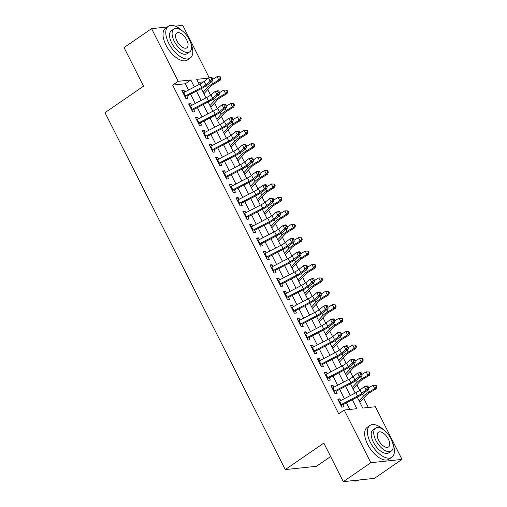 <?xml version="1.0" encoding="UTF-8"?>
<svg xmlns="http://www.w3.org/2000/svg" width="507" height="507" viewBox="0 0 507 507"><rect width="100%" height="100%" fill="white"/><g stroke="black" fill="none" stroke-linecap="round" stroke-linejoin="round"><path stroke-width="0.76" d="M330.621 456.547L316.457 466.294L285.276 469.59L104.987 112.681L143.532 86.165L124.044 47.588L151.574 28.646L167.31 26.985M175.232 26.149L182.754 25.35L209.22 77.742M368.367 407.495L363.665 398.185M359.691 390.308L356.89 384.769M352.91 376.891L350.109 371.346M346.135 363.475L343.334 357.929M339.354 350.058L336.553 344.513M332.579 336.642L329.778 331.096M325.798 323.219L322.997 317.68M319.023 309.802L316.222 304.257M312.242 296.386L309.441 290.841M305.468 282.969L302.666 277.424M298.686 269.553L295.892 264.008M291.912 256.13L289.11 250.591M285.13 242.714L282.336 237.168M278.356 229.297L275.555 223.752M271.581 215.881L268.78 210.335M264.8 202.464L261.999 196.919M258.025 189.048L255.224 183.502M251.244 175.625L248.443 170.086M244.469 162.208L241.668 156.663M237.688 148.792L234.887 143.247M230.913 135.375L228.112 129.83M224.132 121.959L221.331 116.414M217.357 108.536L214.556 102.997M210.576 95.12L207.775 89.574M357.264 397.184L362.771 408.084L375.414 406.747L402.013 459.412L370.832 462.707L344.234 410.043L356.871 408.705L352.346 399.744M370.832 462.707L343.302 481.65L374.483 478.354L402.013 459.412M340.691 400.593L339.823 398.876L337.719 399.098L341.788 407.146L343.892 406.925L342.39 403.946M333.917 387.177L333.048 385.459L330.944 385.681L335.007 393.73L337.117 393.508L335.609 390.529M327.135 373.76L326.267 372.043L324.163 372.265L328.232 380.313L330.336 380.092L328.834 377.113M320.361 360.344L319.492 358.62L317.388 358.848L321.451 366.897L323.561 366.675L322.053 363.696M313.586 346.921L312.718 345.204L310.607 345.425L314.676 353.48L316.78 353.259L315.278 350.28M306.805 333.505L305.936 331.787L303.832 332.009L307.895 340.058L310.005 339.836L308.497 336.863M300.03 320.088L299.162 318.371L297.051 318.592L301.12 326.641L303.224 326.419L301.722 323.441M293.249 306.672L292.381 304.954L290.277 305.176L294.339 313.225L296.449 313.003L294.941 310.024M286.474 293.255L285.606 291.531L283.495 291.759L287.564 299.808L289.668 299.586L288.166 296.608M279.693 279.832L278.825 278.115L276.721 278.337L280.783 286.392L282.893 286.17L281.391 283.191M272.918 266.416L272.05 264.698L269.939 264.92L274.008 272.975L276.112 272.747L274.61 269.775M266.137 252.999L265.269 251.282L263.165 251.504L267.227 259.552L269.337 259.331L267.835 256.352M259.362 239.583L258.494 237.865L256.384 238.087L260.452 246.136L262.556 245.914L261.054 242.935M252.581 226.166L251.713 224.449L249.609 224.671L253.677 232.719L255.782 232.498L254.28 229.519M245.806 212.75L244.938 211.026L242.828 211.248L246.896 219.303L249 219.081L247.498 216.102M239.025 199.327L238.157 197.61L236.053 197.831L240.122 205.886L242.226 205.658L240.724 202.686M232.25 185.911L231.382 184.193L229.272 184.415L233.34 192.464L235.451 192.242L233.942 189.263M225.469 172.494L224.601 170.777L222.497 170.998L226.566 179.047L228.67 178.825L227.168 175.847M218.694 159.078L217.826 157.36L215.722 157.582L219.785 165.631L221.895 165.409L220.387 162.43M211.913 145.661L211.045 143.937L208.941 144.165L213.01 152.214L215.114 151.992L213.612 149.014M205.139 132.238L204.27 130.521L202.166 130.743L206.229 138.798L208.339 138.569L206.831 135.597M198.364 118.822L197.496 117.104L195.385 117.326L199.454 125.375L201.558 125.153L200.056 122.174M191.583 105.405L190.714 103.688L188.61 103.91L192.673 111.958L194.783 111.736L193.275 108.758M203.637 81.823L198.256 82.394M188.496 90.062L185.309 83.763L172.672 85.1L338.727 413.832L344.234 410.043M349.83 409.453L346.471 402.805M344.38 398.673L339.696 389.389M337.605 385.257L332.915 375.972M330.83 371.834L326.14 362.556M324.049 358.417L319.359 349.139M317.274 345.001L312.585 335.723M310.493 331.584L305.803 322.3M303.718 318.168L299.029 308.883M296.937 304.745L292.247 295.467M290.162 291.329L285.473 282.05M283.381 277.912L278.698 268.634M276.607 264.496L271.917 255.211M269.825 251.079L265.142 241.795M263.051 237.656L258.361 228.378M256.269 224.24L251.586 214.962M249.495 210.823L244.805 201.545M242.714 197.407L238.03 188.122M235.939 183.99L231.249 174.706M229.158 170.567L224.474 161.289M222.383 157.151L217.693 147.873M215.608 143.735L210.918 134.456M208.827 130.318L204.137 121.034M202.052 116.902L197.362 107.617M195.271 103.485L190.581 94.201M184.808 91.989L183.94 90.271L181.829 90.493L185.898 98.542L188.002 98.32L186.5 95.341M343.302 481.65L323.815 443.074L285.276 469.59M172.672 85.1L178.179 81.31L151.574 28.646M194.365 87.001L190.816 79.973L178.179 81.31M350.255 395.612L345.565 386.328M343.48 382.189L338.79 372.911M336.699 368.773L332.015 359.495M329.924 355.356L325.234 346.078M323.143 341.94L318.459 332.655M316.368 328.523L311.678 319.239M309.587 315.101L304.903 305.822M302.812 301.684L298.122 292.406M296.031 288.268L291.348 278.989M289.256 274.851L284.566 265.567M282.475 261.435L277.792 252.15M275.7 248.012L271.011 238.734M268.925 234.595L264.236 225.317M262.144 221.179L257.455 211.901M255.37 207.762L250.68 198.478M248.588 194.346L243.899 185.061M241.814 180.929L237.124 171.645M235.033 167.506L230.343 158.228M228.258 154.09L223.568 144.812M221.477 140.673L216.793 131.389M214.702 127.257L210.012 117.973M207.921 113.841L203.237 104.556M201.146 100.418L196.456 91.14M208.212 78.135L196.716 79.352L199.283 84.441M201.374 88.573L206.064 97.857M208.155 101.989L212.839 111.274M214.93 115.412L219.62 124.69M221.711 128.829L226.395 138.107M228.486 142.245L233.176 151.523M235.267 155.662L239.95 164.946M242.042 169.078L246.732 178.363M248.823 182.501L253.506 191.779M255.598 195.917L260.287 205.196M262.373 209.334L267.062 218.612M269.154 222.75L273.843 232.035M275.928 236.167L280.618 245.451M282.71 249.59L287.399 258.868M289.484 263.006L294.174 272.284M296.265 276.423L300.955 285.701M303.04 289.839L307.73 299.124M309.821 303.256L314.505 312.54M316.596 316.679L321.286 325.957M323.377 330.095L328.061 339.373M330.152 343.512L334.842 352.79M336.933 356.928L341.617 366.212M343.708 370.344L348.398 379.629M350.489 383.761L355.173 393.045M185.309 83.763L190.816 79.973M182.292 91.399L183.94 90.271M189.067 104.822L190.714 103.688M195.848 118.239L197.496 117.104M202.623 131.655L204.27 130.521M209.404 145.072L211.045 143.937M216.178 158.488L217.826 157.36M222.96 171.911L224.601 170.777M229.734 185.328L231.382 184.193M236.509 198.744L238.157 197.61M243.29 212.16L244.938 211.026M250.065 225.577L251.713 224.449M256.846 238.993L258.494 237.865M263.621 252.416L265.269 251.282M270.402 265.833L272.05 264.698M277.177 279.249L278.825 278.115M283.958 292.666L285.606 291.531M290.733 306.082L292.381 304.954M297.514 319.505L299.162 318.371M304.289 332.922L305.936 331.787M311.07 346.338L312.718 345.204M317.845 359.755L319.492 358.62M324.626 373.171L326.267 372.043M331.401 386.594L333.048 385.459M338.182 400.01L339.823 398.876M183.052 92.914A5.4 1.223 -26.8 0 1 183.711 92.559L199.992 84.067A7.719 1.749 153.2 0 0 204.15 81.431L208.485 77.913L211.146 77.279L212.008 77.539L210.944 77.793L211.622 79.136L212.687 78.883L212.008 77.539M184.751 96.267A5.4 1.223 -26.8 0 1 185.404 95.912L201.691 87.426A7.719 1.749 153.2 0 0 205.842 84.783L210.177 81.272L208.485 77.913L210.944 77.793M211.622 79.136L210.177 81.272L212.845 80.632L208.51 84.143A11.579 2.624 -26.8 0 1 202.28 88.104L186.893 96.127M185.017 96.805L185.746 96.729M212.845 80.632L212.687 78.883M203.96 93.687L210.659 86.475A7.719 1.749 -26.8 0 1 214.062 83.915L220.222 80.207L218.783 80.005L212.617 83.712A11.579 2.624 153.2 0 0 207.515 87.553L203.206 92.192M220.342 78.072L220.919 78.154L220.241 76.811L219.664 76.728L220.342 78.072L218.783 80.005L217.085 76.652L212.718 79.276M202.109 88.193L201.507 88.839M217.085 76.652L219.664 76.728M220.919 78.154L220.222 80.207M182.133 30.75A19.291 9.646 55.5 0 0 168.343 26.275A19.291 9.646 55.5 0 0 168.742 43.285A19.291 9.646 55.5 0 0 190.214 58.064A19.291 9.646 55.5 0 0 190.962 43.583M168.343 26.275L165.593 28.17A19.291 9.646 55.5 0 0 165.992 45.174A19.291 9.646 55.5 0 0 187.463 59.959L190.214 58.064M189.688 51.872L187.153 53.615A13.892 6.946 -124.5 0 1 171.696 42.968A13.892 6.946 -124.5 0 1 171.404 30.724L173.939 28.981A13.892 6.946 55.5 0 0 174.231 41.225A13.892 6.946 55.5 0 0 189.688 51.872A13.892 6.946 55.5 0 0 189.396 39.622A13.892 6.946 55.5 0 0 173.939 28.981M176.924 40.94A8.955 4.474 55.5 0 0 186.887 47.804A8.955 4.474 55.5 0 0 186.696 39.907A8.955 4.474 55.5 0 0 176.74 33.05A8.955 4.474 55.5 0 0 176.924 40.94M383.774 429.93A19.291 9.646 55.5 0 0 369.983 425.449A19.291 9.646 55.5 0 0 370.383 442.459A19.291 9.646 55.5 0 0 391.854 457.238A19.291 9.646 55.5 0 0 392.602 442.757M369.983 425.449L367.226 427.344A19.291 9.646 55.5 0 0 367.632 444.354A19.291 9.646 55.5 0 0 389.097 459.133L391.854 457.238M391.322 451.046L388.793 452.789A13.892 6.946 -124.5 0 1 373.336 442.148A13.892 6.946 -124.5 0 1 373.044 429.898L375.579 428.155A13.892 6.946 55.5 0 0 375.864 440.406A13.892 6.946 55.5 0 0 391.322 451.046A13.892 6.946 55.5 0 0 391.036 438.802A13.892 6.946 55.5 0 0 375.579 428.155M378.564 440.12A8.955 4.474 55.5 0 0 388.527 446.978A8.955 4.474 55.5 0 0 388.337 439.087A8.955 4.474 55.5 0 0 378.374 432.23A8.955 4.474 55.5 0 0 378.564 440.12M352.853 480.642A19.291 9.646 55.5 0 0 358.595 480.123L358.747 480.015M189.833 106.331A5.4 1.223 -26.8 0 1 190.486 105.976L206.774 97.483A7.719 1.749 153.2 0 0 210.925 94.847L215.26 91.336L217.928 90.696L218.79 90.956L217.718 91.216L218.397 92.553L219.461 92.299L218.79 90.956M191.526 109.683A5.4 1.223 -26.8 0 1 192.185 109.328L208.466 100.842A7.719 1.749 153.2 0 0 212.623 98.2L216.952 94.689L215.26 91.336L217.718 91.216M218.397 92.553L216.952 94.689L219.62 94.049L215.285 97.566A11.579 2.624 -26.8 0 1 209.055 101.52L193.674 109.544M191.798 110.222L192.527 110.146M219.62 94.049L219.461 92.299M196.608 119.747A5.4 1.223 -26.8 0 1 197.267 119.392L213.548 110.906A7.719 1.749 153.2 0 0 217.706 108.264L222.034 104.753L224.702 104.112L225.564 104.379L224.5 104.632L225.178 105.976L226.242 105.716L225.564 104.379M198.307 123.106A5.4 1.223 -26.8 0 1 198.959 122.751L215.247 114.259A7.719 1.749 153.2 0 0 219.398 111.616L223.733 108.105L222.034 104.753L224.5 104.632M225.178 105.976L223.733 108.105L226.395 107.465L222.066 110.982A11.579 2.624 -26.8 0 1 215.83 114.937L200.449 122.96M198.573 123.645L199.302 123.562M226.395 107.465L226.242 105.716M203.389 133.17A5.4 1.223 -26.8 0 1 204.042 132.809L220.33 124.323A7.719 1.749 153.2 0 0 224.481 121.68L228.815 118.169L231.484 117.529L232.339 117.795L231.274 118.049L231.953 119.392L233.017 119.132L232.339 117.795M205.082 136.522A5.4 1.223 -26.8 0 1 205.741 136.168L222.022 127.675A7.719 1.749 153.2 0 0 226.179 125.039L230.508 121.522L228.815 118.169L231.274 118.049M231.953 119.392L230.508 121.522L233.176 120.888L228.841 124.399A11.579 2.624 -26.8 0 1 222.611 128.36L207.23 136.377M205.354 137.061L206.083 136.985M233.176 120.888L233.017 119.132M210.164 146.586A5.4 1.223 -26.8 0 1 210.823 146.231L227.104 137.739A7.719 1.749 153.2 0 0 231.262 135.103L235.59 131.586L238.258 130.945L239.12 131.212L238.056 131.465L238.734 132.809L239.798 132.555L239.12 131.212M211.856 149.939A5.4 1.223 -26.8 0 1 212.515 149.584L228.803 141.092A7.719 1.749 153.2 0 0 232.954 138.455L237.289 134.938L235.59 131.586L238.056 131.465M238.734 132.809L237.289 134.938L239.95 134.304L235.622 137.815A11.579 2.624 -26.8 0 1 229.386 141.776L214.005 149.793M212.129 150.478L212.858 150.402M239.95 134.304L239.798 132.555M210.735 107.11L217.433 99.892A7.719 1.749 -26.8 0 1 220.837 97.331L227.003 93.624L225.558 93.421L219.392 97.129A11.579 2.624 153.2 0 0 214.29 100.969L209.98 105.614M227.123 91.488L227.7 91.571L227.022 90.227L226.445 90.151L227.123 91.488L225.558 93.421L223.866 90.069L219.499 92.692M208.89 101.609L208.288 102.256M223.866 90.069L226.445 90.151M227.7 91.571L227.003 93.624M217.516 120.527L224.214 113.308A7.719 1.749 -26.8 0 1 227.618 110.748L233.778 107.04L232.339 106.838L226.173 110.545A11.579 2.624 153.2 0 0 221.071 114.386L216.762 119.031M233.898 104.905L234.475 104.987L233.797 103.65L233.22 103.567L233.898 104.905L232.339 106.838L230.641 103.485L226.274 106.109M215.665 115.026L215.063 115.672M230.641 103.485L233.22 103.567M234.475 104.987L233.778 107.04M224.29 133.943L230.989 126.725A7.719 1.749 -26.8 0 1 234.392 124.171L240.559 120.463L239.114 120.254L232.947 123.962A11.579 2.624 153.2 0 0 227.846 127.802L223.536 132.447M240.679 118.327L241.256 118.41L240.578 117.066L240.001 116.984L240.679 118.327L239.114 120.254L237.422 116.902L233.055 119.525M222.446 128.442L221.844 129.095M237.422 116.902L240.001 116.984M241.256 118.41L240.559 120.463M231.072 147.36L237.77 140.147A7.719 1.749 -26.8 0 1 241.167 137.587L247.334 133.88L245.895 133.677L239.729 137.384A11.579 2.624 153.2 0 0 234.627 141.219L230.317 145.864M247.454 131.744L248.031 131.826L247.353 130.483L246.776 130.4L247.454 131.744L245.895 133.677L244.197 130.318L239.83 132.948M229.221 141.865L228.619 142.511M244.197 130.318L246.776 130.4M248.031 131.826L247.334 133.88M216.945 160.003A5.4 1.223 -26.8 0 1 217.598 159.648L233.885 151.156A7.719 1.749 153.2 0 0 238.037 148.519L242.371 145.002L245.039 144.368L245.895 144.628L244.83 144.882L245.508 146.225L246.573 145.972L245.895 144.628M218.637 163.355A5.4 1.223 -26.8 0 1 219.29 163L235.578 154.515A7.719 1.749 153.2 0 0 239.735 151.872L244.063 148.361L242.371 145.002L244.83 144.882M245.508 146.225L244.063 148.361L246.732 147.721L242.397 151.232A11.579 2.624 -26.8 0 1 236.167 155.193L220.786 163.216M218.91 163.894L219.632 163.818M246.732 147.721L246.573 145.972M237.846 160.776L244.545 153.564A7.719 1.749 -26.8 0 1 247.948 151.004L254.115 147.296L252.67 147.093L246.503 150.801A11.579 2.624 153.2 0 0 241.402 154.641L237.092 159.28M254.235 145.16L254.812 145.243L254.134 143.899L253.557 143.817L254.235 145.16L252.67 147.093L250.978 143.741L246.611 146.365M236.002 155.281L235.4 155.928M250.978 143.741L253.557 143.817M254.812 145.243L254.115 147.296M223.72 173.419A5.4 1.223 -26.8 0 1 224.379 173.064L240.66 164.572A7.719 1.749 153.2 0 0 244.818 161.936L249.146 158.418L251.814 157.785L252.676 158.045L251.611 158.304L252.29 159.642L253.354 159.388L252.676 158.045M225.412 176.772A5.4 1.223 -26.8 0 1 226.071 176.417L242.352 167.931A7.719 1.749 153.2 0 0 246.51 165.288L250.845 161.777L249.146 158.418L251.611 158.304M252.29 159.642L250.845 161.777L253.506 161.137L249.178 164.655A11.579 2.624 -26.8 0 1 242.942 168.609L227.561 176.632M225.685 177.311L226.414 177.235M253.506 161.137L253.354 159.388M244.628 174.199L251.326 166.98A7.719 1.749 -26.8 0 1 254.723 164.42L260.89 160.713L259.445 160.51L253.285 164.217A11.579 2.624 153.2 0 0 248.177 168.058L243.873 172.703M261.01 158.577L261.587 158.659L260.909 157.316L260.332 157.24L261.01 158.577L259.445 160.51L257.752 157.157L253.386 159.781M242.777 168.698L242.175 169.344M257.752 157.157L260.332 157.24M261.587 158.659L260.89 160.713M230.501 186.836A5.4 1.223 -26.8 0 1 231.154 186.481L247.441 177.995A7.719 1.749 153.2 0 0 251.592 175.352L255.927 171.841L258.589 171.201L259.451 171.467L258.386 171.721L259.064 173.064L260.129 172.805L259.451 171.467M232.193 190.195A5.4 1.223 -26.8 0 1 232.846 189.84L249.133 181.348A7.719 1.749 153.2 0 0 253.285 178.705L257.619 175.194L255.927 171.841L258.386 171.721M259.064 173.064L257.619 175.194L260.287 174.554L255.953 178.071A11.579 2.624 -26.8 0 1 249.723 182.026L234.342 190.049M232.466 190.733L233.188 190.651M260.287 174.554L260.129 172.805M251.402 187.615L258.101 180.397A7.719 1.749 -26.8 0 1 261.504 177.837L267.664 174.129L266.226 173.926L260.059 177.634A11.579 2.624 153.2 0 0 254.958 181.474L250.648 186.12M267.791 171.993L268.368 172.076L267.69 170.739L267.113 170.656L267.791 171.993L266.226 173.926L264.534 170.574L260.167 173.198M249.558 182.114L248.956 182.761M264.534 170.574L267.113 170.656M268.368 172.076L267.664 174.129M237.276 200.259A5.4 1.223 -26.8 0 1 237.935 199.897L254.216 191.412A7.719 1.749 153.2 0 0 258.374 188.769L262.702 185.258L265.37 184.618L266.232 184.884L265.167 185.137L265.839 186.481L266.91 186.221L266.232 184.884M238.968 203.611A5.4 1.223 -26.8 0 1 239.627 203.256L255.908 194.764A7.719 1.749 153.2 0 0 260.066 192.128L264.401 188.61L262.702 185.258L265.167 185.137M265.839 186.481L264.401 188.61L267.062 187.97L262.734 191.488A11.579 2.624 -26.8 0 1 256.498 195.448L241.117 203.465M239.241 204.15L239.969 204.074M267.062 187.97L266.91 186.221M258.183 201.032L264.876 193.813A7.719 1.749 -26.8 0 1 268.279 191.259L274.445 187.552L273 187.343L266.84 191.05A11.579 2.624 153.2 0 0 261.732 194.891L257.423 199.536M274.566 185.416L275.143 185.492L274.464 184.155L273.888 184.073L274.566 185.416L273 187.343L271.308 183.99L266.942 186.614M256.333 195.531L255.731 196.184M271.308 183.99L273.888 184.073M275.143 185.492L274.445 187.552M244.051 213.675A5.4 1.223 -26.8 0 1 244.71 213.32L260.997 204.828A7.719 1.749 153.2 0 0 265.148 202.192L269.483 198.674L272.145 198.034L273.007 198.3L271.942 198.554L272.62 199.897L273.685 199.644L273.007 198.3M245.749 217.028A5.4 1.223 -26.8 0 1 246.402 216.673L262.689 208.181A7.719 1.749 153.2 0 0 266.84 205.544L271.175 202.027L269.483 198.674L271.942 198.554M272.62 199.897L271.175 202.027L273.843 201.393L269.509 204.904A11.579 2.624 -26.8 0 1 263.279 208.865L247.898 216.882M246.022 217.566L246.744 217.49M273.843 201.393L273.685 199.644M264.958 214.448L271.657 207.236A7.719 1.749 -26.8 0 1 275.06 204.676L281.22 200.968L279.782 200.766L273.615 204.473A11.579 2.624 153.2 0 0 268.514 208.307L264.204 212.953M281.347 198.833L281.924 198.915L281.246 197.572L280.669 197.489L281.347 198.833L279.782 200.766L278.083 197.407L273.723 200.037M263.108 208.954L262.512 209.6M278.083 197.407L280.669 197.489M281.924 198.915L281.22 200.968M250.832 227.092A5.4 1.223 -26.8 0 1 251.485 226.737L267.772 218.244A7.719 1.749 153.2 0 0 271.923 215.608L276.258 212.091L278.926 211.457L279.788 211.717L278.717 211.97L279.395 213.314L280.466 213.06L279.788 211.717M252.524 230.444A5.4 1.223 -26.8 0 1 253.183 230.089L269.464 221.597A7.719 1.749 153.2 0 0 273.622 218.961L277.956 215.45L276.258 212.091L278.717 211.97M279.395 213.314L277.956 215.45L280.618 214.81L276.283 218.321A11.579 2.624 -26.8 0 1 270.054 222.281L254.672 230.298M252.797 230.983L253.525 230.907M280.618 214.81L280.466 213.06M271.739 227.865L278.432 220.653A7.719 1.749 -26.8 0 1 281.835 218.092L288.001 214.385L286.556 214.182L280.396 217.89A11.579 2.624 153.2 0 0 275.288 221.73L270.979 226.369M288.122 212.249L288.698 212.332L288.02 210.988L287.444 210.906L288.122 212.249L286.556 214.182L284.864 210.823L280.498 213.453M269.889 222.37L269.287 223.017M284.864 210.823L287.444 210.906M288.698 212.332L288.001 214.385M257.607 240.508A5.4 1.223 -26.8 0 1 258.266 240.153L274.547 231.661A7.719 1.749 153.2 0 0 278.704 229.025L283.039 225.507L285.701 224.874L286.563 225.133L285.498 225.393L286.176 226.73L287.241 226.477L286.563 225.133M259.305 243.861A5.4 1.223 -26.8 0 1 259.958 243.506L276.245 235.02A7.719 1.749 153.2 0 0 280.396 232.377L284.731 228.866L283.039 225.507L285.498 225.393M286.176 226.73L284.731 228.866L287.399 228.226L283.064 231.743A11.579 2.624 -26.8 0 1 276.835 235.698L261.447 243.721M259.578 244.399L260.3 244.323M287.399 228.226L287.241 226.477M278.514 241.288L285.213 234.069A7.719 1.749 -26.8 0 1 288.616 231.509L294.776 227.801L293.338 227.599L287.171 231.306A11.579 2.624 153.2 0 0 282.069 235.147L277.76 239.786M294.903 225.666L295.48 225.748L294.801 224.405L294.225 224.322L294.903 225.666L293.338 227.599L291.639 224.246L287.279 226.87M276.664 235.787L276.062 236.433M291.639 224.246L294.225 224.322M295.48 225.748L294.776 227.801M264.388 253.925A5.4 1.223 -26.8 0 1 265.041 253.57L281.328 245.084A7.719 1.749 153.2 0 0 285.479 242.441L289.814 238.93L292.482 238.29L293.344 238.55L292.273 238.81L292.951 240.147L294.022 239.893L293.344 238.55M266.08 257.283A5.4 1.223 -26.8 0 1 266.739 256.922L283.02 248.436A7.719 1.749 153.2 0 0 287.177 245.794L291.512 242.283L289.814 238.93L292.273 238.81M292.951 240.147L291.512 242.283L294.174 241.643L289.839 245.16A11.579 2.624 -26.8 0 1 283.609 249.114L268.228 257.138M266.352 257.816L267.081 257.74M294.174 241.643L294.022 239.893M285.295 254.704L291.988 247.486A7.719 1.749 -26.8 0 1 295.391 244.925L301.557 241.218L300.112 241.015L293.952 244.723A11.579 2.624 153.2 0 0 288.844 248.563L284.535 253.208M301.678 239.082L302.254 239.165L301.576 237.827L301 237.745L301.678 239.082L300.112 241.015L298.42 237.663L294.054 240.286M283.445 249.203L282.843 249.85M298.42 237.663L301 237.745M302.254 239.165L301.557 241.218M271.163 267.341A5.4 1.223 -26.8 0 1 271.822 266.986L288.103 258.5A7.719 1.749 153.2 0 0 292.26 255.858L296.595 252.347L299.257 251.706L300.119 251.973L299.054 252.226L299.732 253.57L300.797 253.31L300.119 251.973M272.861 270.7A5.4 1.223 -26.8 0 1 273.514 270.345L289.801 261.853A7.719 1.749 153.2 0 0 293.952 259.216L298.287 255.699L296.595 252.347L299.054 252.226M299.732 253.57L298.287 255.699L300.955 255.059L296.62 258.576A11.579 2.624 -26.8 0 1 290.391 262.537L275.003 270.554M273.134 271.239L273.856 271.163M300.955 255.059L300.797 253.31M292.07 268.121L298.769 260.902A7.719 1.749 -26.8 0 1 302.172 258.342L308.332 254.634L306.893 254.432L300.727 258.139A11.579 2.624 153.2 0 0 295.625 261.98L291.316 266.625M308.452 252.505L309.029 252.581L308.357 251.244L307.781 251.161L308.452 252.505L306.893 254.432L305.195 251.079L300.835 253.703M290.219 262.62L289.617 263.272M305.195 251.079L307.781 251.161M309.029 252.581L308.332 254.634M277.944 280.764A5.4 1.223 -26.8 0 1 278.597 280.409L294.884 271.917A7.719 1.749 153.2 0 0 299.035 269.274L303.37 265.763L306.038 265.123L306.9 265.389L305.829 265.643L306.507 266.986L307.578 266.733L306.9 265.389M279.636 284.116A5.4 1.223 -26.8 0 1 280.295 283.762L296.576 275.269A7.719 1.749 153.2 0 0 300.733 272.633L305.062 269.116L303.37 265.763L305.829 265.643M306.507 266.986L305.062 269.116L307.73 268.482L303.395 271.993A11.579 2.624 -26.8 0 1 297.165 275.954L281.784 283.971M279.908 284.655L280.637 284.579M307.73 268.482L307.578 266.733M298.851 281.537L305.544 274.325A7.719 1.749 -26.8 0 1 308.947 271.765L315.113 268.057L313.668 267.854L307.508 271.562A11.579 2.624 153.2 0 0 302.4 275.396L298.091 280.041M315.234 265.922L315.81 266.004L315.132 264.66L314.555 264.578L315.234 265.922L313.668 267.854L311.976 264.496L307.61 267.126M297.001 276.036L296.399 276.689M311.976 264.496L314.555 264.578M315.81 266.004L315.113 268.057M284.719 294.18A5.4 1.223 -26.8 0 1 285.378 293.826L301.659 285.333A7.719 1.749 153.2 0 0 305.816 282.697L310.151 279.18L312.813 278.546L313.675 278.806L312.61 279.059L313.288 280.403L314.353 280.149L313.675 278.806M286.417 297.533A5.4 1.223 -26.8 0 1 287.07 297.178L303.357 288.686A7.719 1.749 153.2 0 0 307.508 286.049L311.843 282.532L310.151 279.18L312.61 279.059M313.288 280.403L311.843 282.532L314.511 281.898L310.176 285.409A11.579 2.624 -26.8 0 1 303.947 289.37L288.559 297.387M286.689 298.072L287.412 297.996M314.511 281.898L314.353 280.149M305.626 294.954L312.325 287.742A7.719 1.749 -26.8 0 1 315.728 285.181L321.888 281.474L320.449 281.271L314.283 284.978A11.579 2.624 153.2 0 0 309.181 288.819L304.872 293.458M322.008 279.338L322.585 279.42L321.907 278.077L321.33 277.994L322.008 279.338L320.449 281.271L318.751 277.912L314.391 280.542M303.775 289.459L303.173 290.105M318.751 277.912L321.33 277.994M322.585 279.42L321.888 281.474M291.5 307.597A5.4 1.223 -26.8 0 1 292.152 307.242L308.44 298.75A7.719 1.749 153.2 0 0 312.591 296.113L316.926 292.596L319.594 291.962L320.456 292.222L319.385 292.476L320.063 293.819L321.134 293.566L320.456 292.222M293.192 310.949A5.4 1.223 -26.8 0 1 293.851 310.595L310.132 302.109A7.719 1.749 153.2 0 0 314.289 299.466L318.618 295.955L316.926 292.596L319.385 292.476M320.063 293.819L318.618 295.955L321.286 295.315L316.951 298.826A11.579 2.624 -26.8 0 1 310.721 302.787L295.34 310.81M293.464 311.488L294.193 311.412M321.286 295.315L321.134 293.566M312.401 308.376L319.099 301.158A7.719 1.749 -26.8 0 1 322.503 298.598L328.669 294.89L327.224 294.687L321.064 298.395A11.579 2.624 153.2 0 0 315.956 302.235L311.647 306.874M328.789 292.754L329.366 292.837L328.688 291.493L328.111 291.411L328.789 292.754L327.224 294.687L325.532 291.335L321.165 293.959M310.557 302.875L309.954 303.522M325.532 291.335L328.111 291.411M329.366 292.837L328.669 294.89M298.274 321.013A5.4 1.223 -26.8 0 1 298.934 320.658L315.215 312.166A7.719 1.749 153.2 0 0 319.372 309.53L323.707 306.019L326.369 305.379L327.23 305.639L326.166 305.898L326.844 307.236L327.909 306.982L327.23 305.639M299.973 324.372A5.4 1.223 -26.8 0 1 300.626 324.011L316.913 315.525A7.719 1.749 153.2 0 0 321.064 312.882L325.399 309.371L323.707 306.019L326.166 305.898M326.844 307.236L325.399 309.371L328.067 308.731L323.732 312.249A11.579 2.624 -26.8 0 1 317.502 316.203L302.115 324.227M300.239 324.905L300.968 324.829M328.067 308.731L327.909 306.982M319.182 321.793L325.881 314.574A7.719 1.749 -26.8 0 1 329.284 312.014L335.444 308.307L334.005 308.104L327.839 311.811A11.579 2.624 153.2 0 0 322.737 315.652L318.428 320.297M335.564 306.171L336.141 306.253L335.463 304.91L334.886 304.834L335.564 306.171L334.005 308.104L332.307 304.751L327.94 307.375M317.331 316.292L316.729 316.938M332.307 304.751L334.886 304.834M336.141 306.253L335.444 308.307M305.056 334.43A5.4 1.223 -26.8 0 1 305.708 334.075L321.996 325.589A7.719 1.749 153.2 0 0 326.147 322.946L330.482 319.435L333.15 318.795L334.005 319.061L332.941 319.315L333.619 320.658L334.683 320.399L334.005 319.061M306.748 337.789A5.4 1.223 -26.8 0 1 307.407 337.434L323.688 328.942A7.719 1.749 153.2 0 0 327.845 326.305L332.174 322.788L330.482 319.435L332.941 319.315M333.619 320.658L332.174 322.788L334.842 322.148L330.507 325.665A11.579 2.624 -26.8 0 1 324.277 329.626L308.896 337.643M307.02 338.327L307.749 338.245M334.842 322.148L334.683 320.399M325.957 335.209L332.655 327.991A7.719 1.749 -26.8 0 1 336.059 325.431L342.225 321.723L340.78 321.52L334.614 325.228A11.579 2.624 153.2 0 0 329.512 329.068L325.202 333.714M342.345 319.594L342.922 319.67L342.244 318.333L341.667 318.25L342.345 319.594L340.78 321.52L339.088 318.168L334.721 320.792M324.112 329.708L323.51 330.355M339.088 318.168L341.667 318.25M342.922 319.67L342.225 321.723M311.83 347.853A5.4 1.223 -26.8 0 1 312.489 347.498L328.77 339.006A7.719 1.749 153.2 0 0 332.928 336.363L337.256 332.852L339.924 332.212L340.786 332.478L339.722 332.731L340.4 334.075L341.464 333.821L340.786 332.478M313.529 351.205A5.4 1.223 -26.8 0 1 314.182 350.85L330.469 342.358A7.719 1.749 153.2 0 0 334.62 339.722L338.955 336.204L337.256 332.852L339.722 332.731M340.4 334.075L338.955 336.204L341.617 335.571L337.288 339.082A11.579 2.624 -26.8 0 1 331.052 343.043L315.671 351.059M313.795 351.744L314.524 351.668M341.617 335.571L341.464 333.821M332.738 348.626L339.437 341.414A7.719 1.749 -26.8 0 1 342.84 338.853L349 335.146L347.561 334.937L341.395 338.651A11.579 2.624 153.2 0 0 336.293 342.485L331.984 347.13M349.12 333.01L349.697 333.093L349.019 331.749L348.442 331.667L349.12 333.01L347.561 334.937L345.863 331.584L341.496 334.208M330.887 343.125L330.285 343.778M345.863 331.584L348.442 331.667M349.697 333.093L349 335.146M318.611 361.269A5.4 1.223 -26.8 0 1 319.264 360.914L335.552 352.422A7.719 1.749 153.2 0 0 339.703 349.786L344.038 346.268L346.706 345.628L347.561 345.894L346.496 346.148L347.175 347.491L348.239 347.238L347.561 345.894M320.304 364.622A5.4 1.223 -26.8 0 1 320.963 364.267L337.244 355.775A7.719 1.749 153.2 0 0 341.401 353.138L345.73 349.621L344.038 346.268L346.496 346.148M347.175 347.491L345.73 349.621L348.398 348.987L344.063 352.498A11.579 2.624 -26.8 0 1 337.833 356.459L322.452 364.476M320.576 365.16L321.305 365.084M348.398 348.987L348.239 347.238M339.513 362.042L346.211 354.83A7.719 1.749 -26.8 0 1 349.615 352.27L355.781 348.562L354.336 348.36L348.17 352.067A11.579 2.624 153.2 0 0 343.068 355.908L338.758 360.547M355.901 346.427L356.478 346.509L355.8 345.166L355.223 345.083L355.901 346.427L354.336 348.36L352.644 345.001L348.277 347.631M337.668 356.548L337.066 357.194M352.644 345.001L355.223 345.083M356.478 346.509L355.781 348.562M325.386 374.686A5.4 1.223 -26.8 0 1 326.045 374.331L342.326 365.839A7.719 1.749 153.2 0 0 346.484 363.202L350.812 359.685L353.48 359.051L354.342 359.311L353.278 359.564L353.956 360.908L355.02 360.654L354.342 359.311M327.078 378.038A5.4 1.223 -26.8 0 1 327.737 377.683L344.025 369.197A7.719 1.749 153.2 0 0 348.176 366.555L352.511 363.044L350.812 359.685L353.278 359.564M353.956 360.908L352.511 363.044L355.173 362.404L350.844 365.915A11.579 2.624 -26.8 0 1 344.608 369.876L329.227 377.899M327.351 378.577L328.08 378.501M355.173 362.404L355.02 360.654M346.294 375.465L352.992 368.247A7.719 1.749 -26.8 0 1 356.389 365.686L362.556 361.979L361.111 361.776L354.951 365.484A11.579 2.624 153.2 0 0 349.849 369.324L345.54 373.963M362.676 359.843L363.253 359.926L362.575 358.582L361.998 358.5L362.676 359.843L361.111 361.776L359.419 358.424L355.052 361.047M344.443 369.964L343.841 370.611M359.419 358.424L361.998 358.5M363.253 359.926L362.556 361.979M332.167 388.102A5.4 1.223 -26.8 0 1 332.82 387.747L349.108 379.255A7.719 1.749 153.2 0 0 353.259 376.619L357.593 373.108L360.262 372.468L361.117 372.727L360.052 372.987L360.731 374.324L361.795 374.071L361.117 372.727M333.859 391.455A5.4 1.223 -26.8 0 1 334.512 391.1L350.8 382.614A7.719 1.749 153.2 0 0 354.951 379.971L359.286 376.46L357.593 373.108L360.052 372.987M360.731 374.324L359.286 376.46L361.954 375.82L357.619 379.337A11.579 2.624 -26.8 0 1 351.389 383.292L336.008 391.315M334.132 391.993L334.854 391.917M361.954 375.82L361.795 374.071M353.068 388.882L359.767 381.663A7.719 1.749 -26.8 0 1 363.17 379.103L369.337 375.395L367.892 375.193L361.725 378.9A11.579 2.624 153.2 0 0 356.624 382.741L352.314 387.386M369.457 373.26L370.034 373.342L369.356 371.999L368.779 371.923L369.457 373.26L367.892 375.193L366.2 371.84L361.833 374.464M351.224 383.381L350.622 384.027M366.2 371.84L368.779 371.923M370.034 373.342L369.337 375.395M338.942 401.519A5.4 1.223 -26.8 0 1 339.601 401.164L355.882 392.678A7.719 1.749 153.2 0 0 360.04 390.035L364.368 386.524L367.036 385.884L367.898 386.15L366.834 386.404L367.512 387.747L368.576 387.487L367.898 386.15M340.634 404.878A5.4 1.223 -26.8 0 1 341.293 404.523L357.574 396.03A7.719 1.749 153.2 0 0 361.732 393.388L366.067 389.877L364.368 386.524L366.834 386.404M367.512 387.747L366.067 389.877L368.728 389.237L364.4 392.754A11.579 2.624 -26.8 0 1 358.164 396.708L342.783 404.732M340.907 405.416L341.636 405.334M368.728 389.237L368.576 387.487M359.85 402.298L366.542 395.08A7.719 1.749 -26.8 0 1 369.945 392.519L376.112 388.812L374.667 388.609L368.507 392.317A11.579 2.624 153.2 0 0 363.399 396.157L359.089 400.803M376.232 386.683L376.809 386.759L376.131 385.421L375.554 385.339L376.232 386.683L374.667 388.609L372.975 385.257L368.608 387.88M357.999 396.797L357.397 397.444M372.975 385.257L375.554 385.339M376.809 386.759L376.112 388.812M199.992 84.067L201.691 87.426M204.15 81.431L205.842 84.783M183.711 92.559L185.404 95.912M212.617 83.712L211.577 81.659M207.515 87.553L206.526 85.601M206.774 97.483L208.466 100.842M210.925 94.847L212.623 98.2M190.486 105.976L192.185 109.328M213.548 110.906L215.247 114.259M217.706 108.264L219.398 111.616M197.267 119.392L198.959 122.751M220.33 124.323L222.022 127.675M224.481 121.68L226.179 125.039M204.042 132.809L205.741 136.168M227.104 137.739L228.803 141.092M231.262 135.103L232.954 138.455M210.823 146.231L212.515 149.584M219.392 97.129L218.359 95.075M214.29 100.969L213.308 99.017M226.173 110.545L225.133 108.492M221.071 114.386L220.082 112.434M232.947 123.962L231.914 121.908M227.846 127.802L226.857 125.85M239.729 137.384L238.689 135.325M234.627 141.219L233.638 139.267M233.885 151.156L235.578 154.515M238.037 148.519L239.735 151.872M217.598 159.648L219.29 163M246.503 150.801L245.47 148.747M241.402 154.641L240.413 152.689M240.66 164.572L242.352 167.931M244.818 161.936L246.51 165.288M224.379 173.064L226.071 176.417M253.285 164.217L252.245 162.164M248.177 168.058L247.194 166.106M247.441 177.995L249.133 181.348M251.592 175.352L253.285 178.705M231.154 186.481L232.846 189.84M260.059 177.634L259.026 175.58M254.958 181.474L253.969 179.522M254.216 191.412L255.908 194.764M258.374 188.769L260.066 192.128M237.935 199.897L239.627 203.256M266.84 191.05L265.801 188.997M261.732 194.891L260.75 192.939M260.997 204.828L262.689 208.181M265.148 202.192L266.84 205.544M244.71 213.32L246.402 216.673M273.615 204.473L272.576 202.413M268.514 208.307L267.525 206.355M267.772 218.244L269.464 221.597M271.923 215.608L273.622 218.961M251.485 226.737L253.183 230.089M280.396 217.89L279.357 215.83M275.288 221.73L274.306 219.778M274.547 231.661L276.245 235.02M278.704 229.025L280.396 232.377M258.266 240.153L259.958 243.506M287.171 231.306L286.132 229.253M282.069 235.147L281.081 233.195M281.328 245.084L283.02 248.436M285.479 242.441L287.177 245.794M265.041 253.57L266.739 256.922M293.952 244.723L292.913 242.669M288.844 248.563L287.862 246.611M288.103 258.5L289.801 261.853M292.26 255.858L293.952 259.216M271.822 266.986L273.514 270.345M300.727 258.139L299.688 256.086M295.625 261.98L294.637 260.028M294.884 271.917L296.576 275.269M299.035 269.274L300.733 272.633M278.597 280.409L280.295 283.762M307.508 271.562L306.469 269.502M302.4 275.396L301.418 273.444M301.659 285.333L303.357 288.686M305.816 282.697L307.508 286.049M285.378 293.826L287.07 297.178M314.283 284.978L313.244 282.919M309.181 288.819L308.193 286.867M308.44 298.75L310.132 302.109M312.591 296.113L314.289 299.466M292.152 307.242L293.851 310.595M321.064 298.395L320.025 296.342M315.956 302.235L314.974 300.283M315.215 312.166L316.913 315.525M319.372 309.53L321.064 312.882M298.934 320.658L300.626 324.011M327.839 311.811L326.8 309.758M322.737 315.652L321.749 313.7M321.996 325.589L323.688 328.942M326.147 322.946L327.845 326.305M305.708 334.075L307.407 337.434M334.614 325.228L333.581 323.174M329.512 329.068L328.53 327.116M328.77 339.006L330.469 342.358M332.928 336.363L334.62 339.722M312.489 347.498L314.182 350.85M341.395 338.651L340.355 336.591M336.293 342.485L335.304 340.533M335.552 352.422L337.244 355.775M339.703 349.786L341.401 353.138M319.264 360.914L320.963 364.267M348.17 352.067L347.137 350.007M343.068 355.908L342.079 353.956M342.326 365.839L344.025 369.197M346.484 363.202L348.176 366.555M326.045 374.331L327.737 377.683M354.951 365.484L353.911 363.43M349.849 369.324L348.86 367.372M349.108 379.255L350.8 382.614M353.259 376.619L354.951 379.971M332.82 387.747L334.512 391.1M361.725 378.9L360.692 376.847M356.624 382.741L355.635 380.789M355.882 392.678L357.574 396.03M360.04 390.035L361.732 393.388M339.601 401.164L341.293 404.523M368.507 392.317L367.467 390.263M363.399 396.157L362.416 394.205"/></g></svg>

